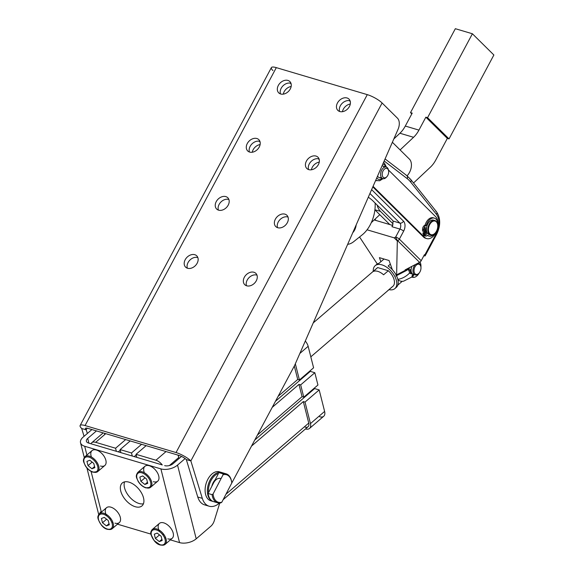 <?xml version="1.0" encoding="UTF-8"?>
<svg xmlns="http://www.w3.org/2000/svg" width="574" height="574" viewBox="0 0 574 574"><rect width="100%" height="100%" fill="white"/><g stroke="black" fill="none" stroke-linecap="round" stroke-linejoin="round"><path stroke-width="0.86" d="M145.645 487.584A9.062 5.13 49.3 0 1 136.935 474.77A9.062 5.13 49.3 0 1 148.759 478.278A9.062 5.13 49.3 0 1 145.645 487.584A9.062 5.13 -130.7 0 0 148.759 478.278A9.062 5.13 -130.7 0 0 136.935 474.77A9.062 5.13 -130.7 0 0 145.645 487.584M150.653 487.254L157.735 481.17A9.815 5.561 -130.7 0 0 155.554 470.099A9.815 5.561 -130.7 0 0 144.935 466.275L137.853 472.359C134.876 476.642 136.913 477.848 138.076 481.256C140.156 484.614 142.761 486.831 145.904 487.9L150.653 487.254A9.815 5.561 -130.7 0 0 148.472 476.183A9.815 5.561 -130.7 0 0 137.853 472.359A9.815 5.561 49.3 0 1 148.472 476.183A9.815 5.561 49.3 0 1 150.653 487.254A9.815 5.561 49.3 0 1 146.277 487.792M144.856 484.47L140.91 481.328L139.826 477.073L142.704 475.954L146.65 479.096L147.733 483.351L144.856 484.47L147.446 482.239L144.856 484.47L147.733 483.351L146.65 479.096L142.704 475.954L139.826 477.073L140.91 481.328L144.856 484.47M145.014 477.798L140.91 481.328L145.014 477.798M92.766 471.885A9.062 5.13 49.3 0 1 84.055 459.078A9.062 5.13 49.3 0 1 95.872 462.587A9.062 5.13 49.3 0 1 92.766 471.885A9.062 5.13 -130.7 0 0 95.872 462.587A9.062 5.13 -130.7 0 0 84.055 459.078A9.062 5.13 -130.7 0 0 92.766 471.885M97.767 471.555L104.848 465.471A9.815 5.561 -130.7 0 0 102.667 454.4A9.815 5.561 -130.7 0 0 92.055 450.583L84.974 456.667C81.989 460.944 84.034 462.149 85.196 465.557C87.27 468.922 89.881 471.139 93.024 472.208L97.767 471.555A9.815 5.561 -130.7 0 0 95.585 460.484A9.815 5.561 -130.7 0 0 84.974 456.667A9.815 5.561 49.3 0 1 95.585 460.484A9.815 5.561 49.3 0 1 97.767 471.555A9.815 5.561 49.3 0 1 93.39 472.093M91.976 468.771L88.023 465.629L86.947 461.374L89.824 460.262L93.77 463.405L94.846 467.659L91.976 468.771L94.567 466.547L91.976 468.771L94.846 467.659L93.77 463.405L89.824 460.262L86.947 461.374L88.023 465.629L91.976 468.771M92.134 462.099L88.023 465.629L92.134 462.099M408.15 269.931A9.062 5.611 -73.5 0 1 408.358 268.194A9.062 5.611 106.5 0 0 408.15 269.931L409.054 270.203A9.062 5.611 -73.5 0 1 409.449 267.627A9.062 5.611 106.5 0 0 409.054 270.203L408.15 269.931M411.752 277.055L412.936 274.221L411.752 277.055L412.663 277.321L412.979 275.829L412.075 275.556L412.979 275.829L413.818 274.523L412.663 277.321L411.752 277.055M420.039 262.053A9.062 5.611 -73.5 0 1 420.936 267.154A9.062 5.611 106.5 0 0 420.039 262.053M419.199 273.002A9.062 5.611 -73.5 0 1 412.663 277.321A9.062 5.611 106.5 0 0 419.199 273.002M410.058 270.045L409.054 270.203L410.058 270.045L411.171 268.941L410.058 270.045M410.116 269.988A6.041 3.738 106.5 0 0 412.871 274.185A6.041 3.738 -73.5 0 1 412.376 274.092A6.041 3.738 -73.5 0 1 410.116 269.988M411.113 269.457A4.535 2.805 -73.5 0 1 411.127 268.976A4.535 2.805 106.5 0 0 411.113 269.457M310.814 356.841L392.903 286.304A12.083 6.845 -130.7 0 0 388.311 270.734L383.59 274.788A12.083 6.845 -130.7 0 0 372.978 271.638L377.699 267.577A12.083 6.845 -130.7 0 0 377.154 267.972L313.253 322.882M376.673 268.46A12.083 6.845 49.3 0 1 377.699 267.577L388.311 270.734L377.699 267.577L372.978 271.638A12.083 6.845 49.3 0 1 383.59 274.788L388.311 270.734A12.083 6.845 49.3 0 1 392.351 286.699L387.629 290.76M139.008 503.477A15.103 8.553 -130.7 0 0 143.428 503.778A15.103 8.553 49.3 0 1 139.008 503.477A15.103 8.553 49.3 0 1 127.478 494.221A15.103 8.553 49.3 0 1 124.594 481.851A15.103 8.553 -130.7 0 0 127.478 494.221A15.103 8.553 -130.7 0 0 139.008 503.477M120.899 452.649L132.271 456.029L131.496 452.965L120.124 449.586L120.899 452.649L120.124 449.586L130.205 440.925L120.124 449.586L131.496 452.965L132.271 456.029L162.255 464.926A9.062 5.13 -130.7 0 0 155.949 460.226L136.045 454.314L136.82 457.378L136.045 454.314L146.126 445.654L136.045 454.314L155.949 460.226L166.037 451.566L155.949 460.226A9.062 5.13 49.3 0 1 162.255 464.926L116.35 451.3L115.575 448.237L95.671 442.324A9.062 5.13 -130.7 0 0 90.907 443.752L120.899 452.649M136.196 454.909L134.223 456.61L136.196 454.909M141.577 444.305L131.496 452.965L141.577 444.305M125.649 439.576L115.575 448.237L116.35 451.3L90.907 443.752A9.062 5.13 49.3 0 1 91.632 442.819A9.062 5.13 49.3 0 1 95.671 442.324L115.575 448.237L125.649 439.576M118.294 451.881L120.275 450.181L118.294 451.881M105.745 433.671L95.671 442.324L105.745 433.671M104.69 434.575A9.062 5.13 49.3 0 1 104.633 433.341M223.107 499.717L308.066 426.719A6.795 3.853 -130.7 0 0 308.747 423.081L225.955 494.228L308.747 423.081L303.316 401.585L251.527 446.084L303.316 401.585L305.016 402.087L319.18 389.918L324.619 411.422L310.455 423.59A9.062 5.13 49.3 0 1 309.537 428.434A9.062 5.13 49.3 0 1 305.497 428.936L305.497 428.936A9.062 5.13 -130.7 0 0 310.455 423.59L305.016 402.087L303.316 401.585L308.747 423.081A6.795 3.853 49.3 0 1 305.031 427.092M294.311 366.011L297.719 379.471L299.427 379.981L295.33 363.787L299.427 379.981L297.719 379.471L278.125 396.311L297.719 379.471L294.311 366.011M309.537 428.434L323.7 416.265A9.062 5.13 -130.7 0 0 324.619 411.422L319.18 389.918L314.631 388.569L254.777 440.007L314.631 388.569L314.48 387.974L314.631 388.569L319.18 389.918L305.016 402.087L310.455 423.59L324.619 411.422A9.062 5.13 49.3 0 1 319.661 416.76M317.939 385.011L303.775 397.179L302.067 396.67L257.439 435.02L302.067 396.67L303.775 397.179L317.939 385.011L314.832 372.72L310.283 371.371L275.463 401.291L310.283 371.371L310.132 370.775L310.283 371.371L314.832 372.72L300.668 384.889L314.832 372.72L317.939 385.011M272.212 407.375L298.961 384.386L300.668 384.889L303.775 397.179L300.668 384.889L298.961 384.386L302.067 396.67L298.961 384.386L272.212 407.375M313.591 367.805L299.427 379.981L313.591 367.805L308.152 346.309L299.872 353.426L308.152 346.309L313.591 367.805M206.956 505.192A20.772 12.858 -73.5 0 1 197.757 497.005L186.313 459.559A6.041 1.492 -151.9 0 0 178.901 455.383L87.922 428.376A6.041 1.492 -151.9 0 0 85.454 428.362A6.041 1.492 -151.9 0 0 86.236 429.861L87.133 428.175L86.236 429.861L87.341 433.485L86.236 429.861A6.041 1.492 28.1 0 1 87.922 428.376L178.901 455.383L178.284 455.928L178.916 455.383A6.041 1.492 28.1 0 1 186.313 459.559L197.757 497.005A20.772 12.858 106.5 0 0 204.581 504.862L209.13 506.211A20.772 12.858 -73.5 0 1 202.306 498.354L197.757 497.005L202.306 498.354L190.862 460.915L186.313 459.559L190.862 460.915A12.083 2.985 -151.9 0 0 176.039 452.549L85.06 425.549A12.083 2.985 -151.9 0 0 81.687 428.513L84.062 436.297L81.687 428.513L86.236 429.861L81.687 428.513A12.083 2.985 28.1 0 1 80.123 425.513A12.083 2.985 28.1 0 1 85.06 425.549L176.039 452.549A12.083 2.985 28.1 0 1 190.862 460.915L382.112 102.997A12.083 2.985 -151.9 0 0 367.288 94.638L176.039 452.549L367.288 94.638L276.309 67.632L85.06 425.549L276.309 67.632A12.083 2.985 -151.9 0 0 271.38 67.603L80.123 425.513M179.074 458.526L178.801 457.456L169.38 465.55L178.801 457.456L179.074 458.526M177.89 455.082A9.062 5.13 49.3 0 1 178.801 457.456A9.062 5.13 -130.7 0 0 177.89 455.082M305.296 341.035A9.062 5.13 49.3 0 1 308.152 346.309A9.062 5.13 -130.7 0 0 305.296 341.035M88.475 443.028L90.907 443.752L88.475 443.028A6.041 3.286 165.8 0 1 87.7 438.436L88.898 443.157L87.7 438.436L96.454 430.909L87.7 438.436A6.041 3.286 -14.2 0 0 86.394 441.27A6.041 3.286 -14.2 0 0 88.475 443.028M424.99 235.771A3.401 2.102 -73.5 0 1 423.26 234.429L424.394 234.766A3.401 2.102 106.5 0 0 426.913 235.785L427.68 235.275A9.363 5.797 106.5 0 0 435.601 232.549A9.363 5.797 -73.5 0 1 429.122 236.093A9.363 5.797 -73.5 0 1 427.68 235.275L426.913 235.785A3.401 2.102 -73.5 0 1 425.521 236.072A3.401 2.102 -73.5 0 1 424.394 234.766L423.26 234.429A3.401 2.102 106.5 0 0 424.38 235.735L425.521 236.072M423.26 234.429L422.844 233.051L425.772 231.107L422.844 233.051L423.26 234.429M434.453 218.134A9.363 5.797 -73.5 0 1 437.697 227.333A9.363 5.797 106.5 0 0 434.037 218.041A9.363 5.797 106.5 0 0 426.26 225.367A9.363 5.797 -73.5 0 1 434.453 218.134L433.313 217.797A9.363 5.797 106.5 0 0 425.119 225.03L426.26 225.367L425.492 225.876L426.26 225.367L425.119 225.03L424.351 225.539L425.492 225.876A3.401 2.102 106.5 0 0 423.684 229.772L423.698 231.408L423.684 229.772L422.543 229.435L423.684 229.772A3.401 2.102 -73.5 0 1 425.492 225.876L424.351 225.539A3.401 2.102 106.5 0 0 422.543 229.435L422.564 231.071L423.698 231.408L426.432 229.593L423.698 231.408L422.564 231.071L422.543 229.435A3.401 2.102 -73.5 0 1 424.351 225.539L425.119 225.03A9.363 5.797 -73.5 0 1 433.865 218.012M428.57 235.871A9.363 5.797 -73.5 0 1 427.343 235.498A9.363 5.797 106.5 0 0 427.982 235.756A9.363 5.797 106.5 0 0 428.57 235.871M425.011 234.357A1.134 0.703 106.5 0 0 425.356 233.202A1.134 0.703 -73.5 0 1 425.011 234.357M424.279 229.205A1.134 0.703 106.5 0 0 424.624 228.05A1.134 0.703 -73.5 0 1 424.279 229.205M425.614 232.958A1.134 0.703 106.5 0 0 425.018 234.099A1.134 0.703 106.5 0 0 425.434 235.031A1.134 0.703 106.5 0 0 425.894 234.938A1.134 0.703 106.5 0 0 426.496 233.797A1.134 0.703 106.5 0 0 426.08 232.865A1.134 0.703 106.5 0 0 425.614 232.958M424.875 227.806A1.134 0.703 106.5 0 0 424.279 228.947A1.134 0.703 106.5 0 0 424.695 229.88A1.134 0.703 106.5 0 0 425.162 229.787A1.134 0.703 106.5 0 0 425.757 228.646A1.134 0.703 106.5 0 0 425.341 227.713A1.134 0.703 106.5 0 0 424.875 227.806M424.394 234.766L423.985 233.388L422.844 233.051L423.985 233.388L426.712 231.573L423.985 233.388L424.394 234.766M426.661 231.365L425.772 231.107L426.661 231.365M434.913 220.538A7.555 4.678 -73.5 0 1 437.639 224.527A7.555 4.678 106.5 0 0 437.618 224.369A7.555 4.678 106.5 0 0 430.4 222.447A7.555 4.678 -73.5 0 1 434.913 220.538L433.542 220.129A7.555 4.678 106.5 0 0 429.036 222.038A7.555 4.678 106.5 0 0 426.432 229.593A7.555 4.678 -73.5 0 1 429.036 222.038A7.555 4.678 -73.5 0 1 434.202 220.416M429.955 234.73A7.555 4.678 -73.5 0 1 426.712 231.573A7.555 4.678 106.5 0 0 429.244 234.615L430.615 235.017A7.555 4.678 -73.5 0 1 427.795 229.88A7.555 4.678 -73.5 0 1 430.4 222.447A7.555 4.678 106.5 0 0 428.348 232.757A7.555 4.678 106.5 0 0 434.97 233.281A7.555 4.678 106.5 0 0 435.078 233.166A7.555 4.678 -73.5 0 1 430.615 235.017M425.894 234.938A1.134 0.703 -73.5 0 1 425.047 233.876A1.134 0.703 -73.5 0 1 426.317 233.03A1.134 0.703 -73.5 0 1 425.894 234.938M425.162 229.787A1.134 0.703 -73.5 0 1 424.315 228.725A1.134 0.703 -73.5 0 1 425.578 227.878A1.134 0.703 -73.5 0 1 425.162 229.787M373.071 186.342L424.624 237.327A12.083 7.484 106.5 0 0 435.874 232.664A12.083 7.484 106.5 0 0 435.666 216.671L388.447 169.976L435.666 216.671A12.083 7.484 -73.5 0 1 436.678 230.949A12.083 7.484 -73.5 0 1 426.704 238.583A12.083 7.484 -73.5 0 1 424.624 237.327L373.071 186.342M425.492 231.293A7.555 4.678 -73.5 0 1 425.284 230.353A7.555 4.678 106.5 0 0 425.492 231.293M384.58 165.003A7.928 4.908 -73.5 0 1 385.728 166.891A7.928 4.908 106.5 0 0 384.58 165.003A7.928 4.908 106.5 0 0 382.815 164.085A7.928 4.908 -73.5 0 1 384.58 165.003M382.291 178.478A7.928 4.908 -73.5 0 1 376.781 177.868A7.928 4.908 106.5 0 0 382.291 178.478M375.719 180.293A9.815 6.077 106.5 0 0 376.745 180.767A9.815 6.077 -73.5 0 1 375.719 180.293M383.504 162.528A9.815 6.077 -73.5 0 1 384.02 162.966M381.294 177.316A6.041 3.738 -73.5 0 1 377.57 176.067A6.041 3.738 106.5 0 0 379.242 177.574L382.865 178.65A6.041 3.738 -73.5 0 1 381 171.791A6.041 3.738 -73.5 0 1 386.309 167.063A6.041 3.738 -73.5 0 1 388.526 170.543M386.309 167.063L382.679 165.986A6.041 3.738 106.5 0 0 382.026 165.893A6.041 3.738 -73.5 0 1 383.719 166.618M354.115 229.887A8.61 5.331 -73.5 0 1 353.62 230.734A8.61 5.331 106.5 0 0 354.115 229.887A8.61 5.331 106.5 0 0 355.241 227.031A8.61 5.331 -73.5 0 1 354.115 229.887M215.681 501.855A15.103 9.349 -73.5 0 1 208.097 493.482L208.527 492.65L208.097 493.482L212.079 494.659L213.076 493.999L223.035 474.791L222.899 473.794L218.916 472.61A15.103 9.349 -73.5 0 1 224.061 473.615M213.506 483.043L211.82 486.307L213.506 483.043A9.062 5.611 -73.5 0 1 220.459 478.458M218.486 473.442L215.2 479.785L218.486 473.442A14.35 8.883 106.5 0 0 208.527 492.65L211.82 486.307L208.527 492.65A14.35 8.883 -73.5 0 1 218.486 473.442M226.156 473.844L222.174 472.66A15.103 9.349 106.5 0 0 218.916 472.61L222.899 473.794A15.103 9.349 -73.5 0 1 226.156 473.844A15.103 9.349 -73.5 0 1 231.609 481.773A15.103 9.349 106.5 0 0 231.573 481.507A15.103 9.349 106.5 0 0 222.899 473.794L223.035 474.791A14.35 8.883 -73.5 0 1 231.652 482.017A14.35 8.883 -73.5 0 1 231.781 482.985L221.822 502.2L220.825 502.86L221.822 502.2A14.35 8.883 -73.5 0 1 213.076 493.999L212.079 494.659A15.103 9.349 106.5 0 0 220.825 502.86A15.103 9.349 -73.5 0 1 217.56 502.802A15.103 9.349 -73.5 0 1 212.079 494.659L208.097 493.482A15.103 9.349 106.5 0 0 213.585 501.626L217.56 502.802M221.822 502.2L231.781 482.985A14.35 8.883 106.5 0 0 223.035 474.791L213.076 493.999A14.35 8.883 106.5 0 0 221.822 502.2M211.82 486.307A9.815 6.077 -73.5 0 1 215.2 479.785A9.815 6.077 106.5 0 0 215.006 479.986A9.815 6.077 106.5 0 0 211.82 486.307M172.989 463.749L181.52 456.416L172.989 463.749A6.041 3.286 165.8 0 1 164.666 465.643A6.041 3.286 -14.2 0 0 172.989 463.749M135.234 506.72A15.103 8.553 -130.7 0 0 141.972 505.895A15.103 8.553 -130.7 0 0 138.614 488.861A15.103 8.553 -130.7 0 0 122.284 482.985A15.103 8.553 -130.7 0 0 122.578 495.613A15.103 8.553 -130.7 0 0 135.234 506.72A15.103 8.553 49.3 0 1 120.719 485.374A15.103 8.553 49.3 0 1 140.415 491.215A15.103 8.553 49.3 0 1 135.234 506.72M83.151 437.087L91.905 429.56L83.151 437.087A12.083 6.572 -14.2 0 0 84.694 446.271L160.892 468.886A12.083 6.572 -14.2 0 0 177.538 465.098L185.137 458.569L177.538 465.098A12.083 6.572 165.8 0 1 160.892 468.886L84.694 446.271A12.083 6.572 165.8 0 1 80.532 442.748A12.083 6.572 165.8 0 1 83.151 437.087M210.852 526.222L196.208 538.814A12.083 6.572 165.8 0 1 179.554 542.602L170.363 539.876L179.554 542.602L160.892 468.886L179.554 542.602A12.083 6.572 -14.2 0 0 196.208 538.814L177.538 465.098L196.208 538.814L210.852 526.222A9.062 5.611 106.5 0 0 214.31 520.625A9.062 5.611 -73.5 0 1 210.852 526.222M151.199 534.186L117.476 524.177L151.199 534.186M99.496 513.737A12.083 6.572 165.8 0 1 101.182 511.384M219.77 503.025L214.31 520.625L219.77 503.025M101.368 512.13L91.051 471.369L101.368 512.13M86.904 455.003L84.694 446.271L86.904 455.003M158.783 529.845A9.815 5.561 -130.7 0 0 158.941 530.261A9.815 5.561 49.3 0 1 162.822 522.649A9.815 5.561 49.3 0 1 173.039 532.514A9.815 5.561 49.3 0 1 167.816 538.835M144.318 472.718A9.815 5.561 49.3 0 1 148.601 465.557A9.815 5.561 49.3 0 1 158.618 475.523A9.815 5.561 49.3 0 1 153.358 481.708M105.896 514.153A9.815 5.561 -130.7 0 0 106.061 514.562A9.815 5.561 49.3 0 1 109.943 506.95A9.815 5.561 49.3 0 1 120.16 516.822A9.815 5.561 49.3 0 1 114.936 523.136M91.431 457.019A9.815 5.561 49.3 0 1 95.722 449.865A9.815 5.561 49.3 0 1 105.738 459.824A9.815 5.561 49.3 0 1 100.472 466.009M221.894 472.589A15.103 9.349 106.5 0 0 208.348 484.312A15.103 9.349 106.5 0 0 213.298 501.533A15.103 9.349 -73.5 0 1 213.011 501.454A15.103 9.349 -73.5 0 1 208.348 484.312A15.103 9.349 -73.5 0 1 221.607 472.495A15.103 9.349 -73.5 0 1 221.894 472.589M221.607 472.495L219.333 471.821A15.103 9.349 106.5 0 0 206.073 483.638A15.103 9.349 106.5 0 0 210.737 500.779L213.011 501.454M411.572 273.676A6.041 3.738 -73.5 0 1 409.628 272.959L408.774 270.117L409.628 272.959A6.041 3.738 106.5 0 0 410.668 273.59L412.376 274.092M419.214 263.602A6.041 3.738 106.5 0 0 417.807 263.265A6.041 3.738 -73.5 0 1 418.654 263.351A6.041 3.738 -73.5 0 1 419.214 263.602A6.041 3.738 -73.5 0 1 420.857 266.688A6.041 3.738 106.5 0 0 420.821 266.422A6.041 3.738 106.5 0 0 419.214 263.602M415.361 264.535A6.041 3.738 106.5 0 0 413.33 272.937A6.041 3.738 106.5 0 0 418.704 273.547A6.041 3.738 106.5 0 0 418.884 273.346A6.041 3.738 -73.5 0 1 415.217 274.939A6.041 3.738 -73.5 0 1 412.957 270.576A6.041 3.738 -73.5 0 1 415.361 264.535M419.501 264.463A5.288 3.272 -73.5 0 1 420.9 266.932A5.288 3.272 -73.5 0 1 419.049 273.167A5.288 3.272 -73.5 0 1 414.686 273.332A5.288 3.272 -73.5 0 1 415.024 266.795A5.288 3.272 -73.5 0 1 419.501 264.463A5.288 3.272 106.5 0 0 414.041 270.232A5.288 3.272 106.5 0 0 418.977 273.246A5.288 3.272 106.5 0 0 419.501 264.463M414.342 274.458A6.041 3.738 -73.5 0 1 411.91 266.336A6.041 3.738 106.5 0 0 413.337 274.379L415.217 274.939M381.918 264.858A15.103 8.553 49.3 0 1 394.568 275.965A15.103 8.553 49.3 0 1 394.869 288.593A15.103 8.553 49.3 0 1 389.007 289.648A15.103 8.553 -130.7 0 0 396.268 280.04A15.103 8.553 -130.7 0 0 381.918 264.858A15.103 8.553 -130.7 0 0 373.258 271.323A15.103 8.553 49.3 0 1 375.181 265.683A15.103 8.553 49.3 0 1 381.918 264.858M375.948 265.145A15.103 8.553 49.3 0 1 379.041 263.315L384.035 259.017L379.041 263.315A15.103 8.553 -130.7 0 0 376.601 264.471L375.181 265.683M402.231 281.325L397.796 285.135L402.231 281.325M394.869 288.593L396.29 287.38A15.103 8.553 -130.7 0 0 388.139 266.013L390.356 264.112L388.139 266.013A15.103 8.553 49.3 0 1 397.445 278.053A15.103 8.553 49.3 0 1 395.522 287.918M349.351 100.644L349.918 100.809A7.928 5.912 -45.3 0 0 342.004 103.521A7.928 5.912 -45.3 0 0 339.621 111.471A7.928 5.912 134.7 0 1 340.325 105.817A7.928 5.912 134.7 0 1 349.918 100.809A7.928 5.912 134.7 0 1 350.104 100.873A7.928 5.912 -45.3 0 0 349.918 100.809L349.351 100.644M318.305 158.733L318.879 158.905A7.928 5.912 -45.3 0 0 310.964 161.617A7.928 5.912 -45.3 0 0 308.582 169.567A7.928 5.912 134.7 0 1 309.286 163.906A7.928 5.912 134.7 0 1 318.879 158.905A7.928 5.912 134.7 0 1 319.065 158.962A7.928 5.912 -45.3 0 0 318.879 158.905L318.305 158.733M290.968 83.316A7.928 5.912 -45.3 0 0 290.781 83.259A7.928 5.912 -45.3 0 0 282.867 85.971A7.928 5.912 -45.3 0 0 280.485 93.921A7.928 5.912 134.7 0 1 281.188 88.267A7.928 5.912 134.7 0 1 290.781 83.259A7.928 5.912 134.7 0 1 290.968 83.316M290.214 83.094L290.781 83.259L290.214 83.094M259.929 141.412A7.928 5.912 -45.3 0 0 259.742 141.355A7.928 5.912 -45.3 0 0 251.828 144.06A7.928 5.912 -45.3 0 0 249.446 152.017A7.928 5.912 134.7 0 1 250.149 146.356A7.928 5.912 134.7 0 1 259.742 141.355A7.928 5.912 134.7 0 1 259.929 141.412M259.168 141.182L259.742 141.355L259.168 141.182M272.937 70.595A12.083 2.985 28.1 0 1 276.309 67.632L367.288 94.638A12.083 2.985 28.1 0 1 382.112 102.997L397.473 118.194A9.062 5.611 -73.5 0 1 397.947 129.552L294.555 365.559L230.956 484.571L294.555 365.559L397.947 129.552A9.062 5.611 106.5 0 0 397.473 118.194L382.112 102.997L190.862 460.915L202.306 498.354A20.772 12.858 106.5 0 0 219.483 503.046A20.772 12.858 -73.5 0 1 209.13 506.211M211.914 501.002A15.103 9.349 -73.5 0 1 206.073 483.638A15.103 9.349 -73.5 0 1 220.438 472.273M228.89 199.501A7.928 5.912 -45.3 0 0 220.875 202.062A7.928 5.912 -45.3 0 0 218.4 210.106A7.928 5.912 134.7 0 1 219.103 204.452A7.928 5.912 134.7 0 1 228.89 199.501M288.026 217.058A7.928 5.912 -45.3 0 0 280.012 219.612A7.928 5.912 -45.3 0 0 277.536 227.656A7.928 5.912 134.7 0 1 278.239 222.002A7.928 5.912 134.7 0 1 288.026 217.058M197.843 257.597A7.928 5.912 -45.3 0 0 189.829 260.158A7.928 5.912 -45.3 0 0 187.361 268.202A7.928 5.912 134.7 0 1 188.064 262.54A7.928 5.912 134.7 0 1 197.843 257.597M256.98 275.147A7.928 5.912 -45.3 0 0 248.965 277.708A7.928 5.912 -45.3 0 0 246.497 285.752A7.928 5.912 134.7 0 1 247.2 280.09A7.928 5.912 134.7 0 1 256.98 275.147M244.337 277.264A7.928 5.912 -45.3 0 0 244.732 284.668A7.928 5.912 -45.3 0 0 254.512 283.19A7.928 5.912 -45.3 0 0 255.882 273.396A7.928 5.912 -45.3 0 0 244.337 277.264A7.928 5.912 134.7 0 1 256.427 274.049A7.928 5.912 134.7 0 1 250.156 285.787A7.928 5.912 134.7 0 1 244.337 277.264M185.201 259.706A7.928 5.912 -45.3 0 0 185.596 267.118A7.928 5.912 -45.3 0 0 195.375 265.64A7.928 5.912 -45.3 0 0 196.746 255.839A7.928 5.912 -45.3 0 0 185.201 259.706A7.928 5.912 134.7 0 1 197.291 256.499A7.928 5.912 134.7 0 1 191.02 268.237A7.928 5.912 134.7 0 1 185.201 259.706M275.377 219.168A7.928 5.912 -45.3 0 0 275.771 226.579A7.928 5.912 -45.3 0 0 285.551 225.094A7.928 5.912 -45.3 0 0 286.928 215.3A7.928 5.912 -45.3 0 0 275.377 219.168A7.928 5.912 134.7 0 1 287.474 215.96A7.928 5.912 134.7 0 1 281.195 227.699A7.928 5.912 134.7 0 1 275.377 219.168M216.24 201.618A7.928 5.912 -45.3 0 0 216.635 209.029A7.928 5.912 -45.3 0 0 226.414 207.544A7.928 5.912 -45.3 0 0 227.792 197.75A7.928 5.912 -45.3 0 0 216.24 201.618A7.928 5.912 134.7 0 1 228.337 198.403A7.928 5.912 134.7 0 1 222.059 210.141A7.928 5.912 134.7 0 1 216.24 201.618M306.423 161.079A7.928 5.912 -45.3 0 0 306.817 168.491A7.928 5.912 -45.3 0 0 316.597 167.005A7.928 5.912 -45.3 0 0 317.967 157.211A7.928 5.912 -45.3 0 0 306.423 161.079A7.928 5.912 134.7 0 1 318.513 157.864A7.928 5.912 134.7 0 1 312.242 169.603A7.928 5.912 134.7 0 1 306.423 161.079M247.286 143.529A7.928 5.912 -45.3 0 0 247.681 150.933A7.928 5.912 -45.3 0 0 257.461 149.455A7.928 5.912 -45.3 0 0 258.831 139.661A7.928 5.912 -45.3 0 0 247.286 143.529A7.928 5.912 134.7 0 1 259.376 140.314A7.928 5.912 134.7 0 1 253.105 152.053A7.928 5.912 134.7 0 1 247.286 143.529M337.462 102.983A7.928 5.912 -45.3 0 0 337.856 110.395A7.928 5.912 -45.3 0 0 347.636 108.917A7.928 5.912 -45.3 0 0 349.006 99.115A7.928 5.912 -45.3 0 0 337.462 102.983A7.928 5.912 134.7 0 1 349.552 99.776A7.928 5.912 134.7 0 1 343.281 111.514A7.928 5.912 134.7 0 1 337.462 102.983M278.325 85.433A7.928 5.912 -45.3 0 0 278.72 92.845A7.928 5.912 -45.3 0 0 288.5 91.359A7.928 5.912 -45.3 0 0 289.87 81.565A7.928 5.912 -45.3 0 0 278.325 85.433A7.928 5.912 134.7 0 1 290.415 82.218A7.928 5.912 134.7 0 1 284.144 93.964A7.928 5.912 134.7 0 1 278.325 85.433M259.211 141.226L260.122 142.122L259.211 141.226M252.266 152.225A7.928 5.912 134.7 0 1 260.115 144.569A7.928 5.912 -45.3 0 0 252.266 152.225M290.257 83.13L291.169 84.034L290.257 83.13M283.305 94.136A7.928 5.912 134.7 0 1 291.162 86.48A7.928 5.912 -45.3 0 0 283.305 94.136M430.88 222.863A7.096 4.391 -73.5 0 1 437.668 224.678A7.096 4.391 -73.5 0 1 435.178 233.051A7.096 4.391 -73.5 0 1 428.957 232.563A7.096 4.391 -73.5 0 1 430.88 222.863A7.096 4.391 106.5 0 0 430.651 234.515A7.096 4.391 106.5 0 0 437.775 226.256A7.096 4.391 106.5 0 0 430.88 222.863M426.432 229.593A7.555 4.678 106.5 0 0 426.712 231.573A7.555 4.678 -73.5 0 1 426.432 229.593M425.478 230.224A7.247 4.492 106.5 0 0 425.686 231.164A7.247 4.492 -73.5 0 1 425.478 230.224M388.641 172.494A4.908 3.042 -73.5 0 1 386.876 176.684A4.908 3.042 -73.5 0 1 382.442 175.981A4.908 3.042 -73.5 0 1 384.494 169.065A4.908 3.042 -73.5 0 1 388.598 170.894A4.908 3.042 -73.5 0 1 388.641 172.494A4.908 3.042 106.5 0 0 384.221 169.308A4.908 3.042 106.5 0 0 383.461 177.524A4.908 3.042 106.5 0 0 388.641 172.494M388.598 170.894L388.469 170.126A6.041 3.738 106.5 0 0 383.425 167.873A6.041 3.738 106.5 0 0 380.892 176.397A6.041 3.738 106.5 0 0 386.352 177.258L386.876 176.684M386.625 176.943A6.041 3.738 -73.5 0 1 382.865 178.65M377.132 205.054A19.638 12.154 106.5 0 0 380.462 211.383L393.061 223.846L380.462 211.383A19.638 12.154 -73.5 0 1 377.132 205.054M374.908 209.74L380.462 211.383L374.908 209.74M374.901 209.826L389.818 224.578L374.901 209.826M376.171 220.524L374.894 219.268L376.171 220.524M413.538 182.991L430.45 167.12A22.659 14.027 106.5 0 0 435.831 159.931L447.333 138.406L425.858 117.168L418.941 130.104A22.659 14.027 -73.5 0 1 413.567 137.294L400.114 149.922L413.567 137.294A22.659 14.027 106.5 0 0 418.941 130.104L405.294 126.058A22.659 14.027 -73.5 0 1 399.92 133.247L413.567 137.294L399.92 133.247L393.821 138.965L399.92 133.247A22.659 14.027 106.5 0 0 405.294 126.058L412.211 113.114L410.503 112.612L411.795 113.889L410.503 112.612L455.34 28.7L410.503 112.612L412.211 113.114L405.294 126.058L418.941 130.104L425.858 117.168L447.333 138.406L449.04 138.908L427.565 117.677L425.858 117.168L427.565 117.677L449.04 138.908L493.877 54.996L472.402 33.766L427.565 117.677L472.402 33.766L455.34 28.7L472.402 33.766L493.877 54.996L449.04 138.908L447.333 138.406L435.831 159.931A22.659 14.027 -73.5 0 1 430.45 167.12L413.538 182.991M347.557 244.574A22.659 14.027 106.5 0 0 348.002 244.266A22.659 14.027 -73.5 0 1 347.557 244.574M371.292 222.655L379.794 214.669L371.292 222.655M423.856 255.76L423.942 255.782A3.021 0.746 -151.9 0 0 424.782 255.043L424.423 254.691L421.201 260.718A3.021 2.253 134.7 0 1 419.565 262.347L405.101 269.895L405.459 270.246L408.236 268.984L406.815 270.318L405.459 270.246L396.627 274.853L396.412 275.563L396.627 274.853L405.459 270.246L405.101 269.895L419.565 262.347L397.732 240.757L397.323 240.972L396.627 274.853L397.323 240.972L394.151 237.83L367.066 229.794L394.151 237.83L395.665 237.04L399.92 229.069L391.963 226.708A4.535 2.805 106.5 0 0 392.609 224.986L393.125 221.083A15.103 3.731 -151.9 0 0 391.798 219.562L372.856 200.828A15.103 3.731 -151.9 0 0 368.307 197.212A15.103 3.731 28.1 0 1 372.856 200.828L391.798 219.562A15.103 3.731 28.1 0 1 393.125 221.083L399.848 223.078A3.021 2.253 -45.3 0 0 403.5 221.169A7.555 4.678 -73.5 0 1 403.63 231.164A3.021 0.746 -151.9 0 0 399.92 229.069L395.665 237.04A3.021 0.796 62.4 0 0 397.732 240.757L419.565 262.347A3.021 2.253 -45.3 0 0 421.201 260.718L399.375 239.128A3.021 2.253 134.7 0 1 397.732 240.757A3.021 2.253 -45.3 0 0 399.375 239.128A3.021 0.746 -151.9 0 0 395.665 237.04L394.151 237.83L397.323 240.972L397.732 240.757A3.021 0.796 -117.6 0 1 395.665 237.04A3.021 0.746 28.1 0 1 399.375 239.128L403.63 231.164L399.375 239.128L421.201 260.718L424.423 254.691L424.782 255.043L436.168 233.74A15.103 9.349 106.5 0 0 436.505 214.418L410.661 182.058A42.289 26.182 106.5 0 0 407.167 178.6L384.178 160.978L407.167 178.6A42.289 26.182 -73.5 0 1 410.661 182.058L436.505 214.418A15.103 9.349 -73.5 0 1 436.168 233.74L424.782 255.043A3.021 0.746 28.1 0 1 425.176 255.789A3.021 0.746 28.1 0 1 423.942 255.782L423.856 255.76M396.476 275.699L406.815 270.318M409.628 272.959A17.371 12.951 134.7 0 1 397.825 279.351A17.371 12.951 -45.3 0 0 409.628 272.959M397.904 279.682A16.144 9.995 106.5 0 0 403.601 281.174L411.759 277.055M406.019 270.505L397.639 275.089M379.407 257.647L380.863 261.744L379.407 257.647L389.072 260.517L379.407 257.647M392.329 269.672L389.072 260.517L392.329 269.672M359.554 236.976L377.283 263.975L359.554 236.976M392.315 225.317L374.183 219.935L392.315 225.317M392.86 225.03L391.963 226.708L392.86 225.03M371.622 189.642L403.5 221.169L371.622 189.642M426.152 238.382A12.083 7.484 -73.5 0 1 423.49 236.99L372.827 186.887L423.49 236.99L424.624 237.327L423.49 236.99A12.083 7.484 106.5 0 0 425.571 238.246L426.704 238.583M435.731 211.297A3.021 2.181 141.4 0 1 436.592 211.863C440.724 218.335 440.717 225.883 436.556 234.493A3.021 0.746 -151.9 0 0 436.168 233.74A3.021 0.746 28.1 0 1 436.556 234.493L425.176 255.789M436.592 211.863A3.021 2.181 141.4 0 1 436.505 214.418A3.021 2.181 -38.6 0 0 436.592 211.863L410.747 179.497A3.021 2.181 141.4 0 1 410.661 182.058A3.021 2.181 -38.6 0 0 410.747 179.497A3.021 2.181 141.4 0 0 409.886 178.93M406.141 175.228A3.021 2.31 127.5 0 1 406.729 175.529A3.021 2.31 127.5 0 1 407.167 178.6A3.021 2.31 -52.5 0 0 406.729 175.529L410.747 179.497M369.936 193.495L399.848 223.078A4.535 2.805 -73.5 0 1 399.92 229.069A3.021 0.746 28.1 0 1 403.63 231.164A7.555 4.678 106.5 0 0 403.5 221.169A3.021 2.253 134.7 0 1 399.848 223.078L369.936 193.495M392.609 224.986A4.535 2.805 -73.5 0 1 391.963 226.708L399.92 229.069A4.535 2.805 106.5 0 0 399.848 223.078L393.125 221.083L392.609 224.986M318.348 158.776L319.259 159.68L318.348 158.776M311.402 169.775A7.928 5.912 134.7 0 1 319.252 162.119A7.928 5.912 -45.3 0 0 311.402 169.775M349.394 100.687L350.305 101.584L349.394 100.687M342.441 111.686A7.928 5.912 134.7 0 1 350.298 104.03A7.928 5.912 -45.3 0 0 342.441 111.686M375.109 203.06A27.186 16.833 -73.5 0 1 362.23 234.838L353.706 241.654A18.885 11.688 -73.5 0 1 347.679 244.302A18.885 11.688 106.5 0 0 353.706 241.654L362.23 234.838A27.186 16.833 106.5 0 0 375.109 203.06M409.628 172.157L409.305 172.752A9.815 6.077 -73.5 0 1 407.059 175.787A9.815 6.077 106.5 0 0 409.305 172.752L409.628 172.157A9.815 6.077 106.5 0 0 409.456 159.163A9.815 6.077 -73.5 0 1 409.628 172.157M352.766 232.692A9.062 5.611 106.5 0 0 356.16 224.943A9.062 5.611 -73.5 0 1 352.766 232.692M392.372 142.273L409.456 159.163L392.372 142.273M106.384 514.44L105.394 515.086L106.384 514.44M101.411 518.501L102.488 522.763L106.599 519.226L102.488 522.763L106.441 525.899L109.311 524.787L108.235 520.532L104.281 517.389L101.411 518.501L104.281 517.389L108.235 520.532L109.311 524.787L106.441 525.899L109.031 523.675L106.441 525.899L102.488 522.763L101.411 518.501M107.137 514.935L106.312 515.653L107.137 514.935M110.696 518.415L109.899 519.097L110.696 518.415M112.705 521.866L111.851 522.605L112.705 521.866M107.23 529.013A9.062 5.13 -130.7 0 0 110.337 519.714A9.062 5.13 -130.7 0 0 98.52 516.205A9.062 5.13 -130.7 0 0 107.23 529.013A9.062 5.13 49.3 0 1 98.52 516.205A9.062 5.13 49.3 0 1 110.337 519.714A9.062 5.13 49.3 0 1 107.23 529.013M119.313 522.598A9.815 5.561 -130.7 0 0 117.132 511.527A9.815 5.561 -130.7 0 0 106.52 507.71L99.438 513.795A9.815 5.561 49.3 0 1 110.05 517.612A9.815 5.561 49.3 0 1 112.231 528.683A9.815 5.561 49.3 0 1 107.855 529.228A9.815 5.561 49.3 0 1 107.273 529.027A9.815 5.561 -130.7 0 0 107.855 529.228A9.815 5.561 -130.7 0 0 112.231 528.683A9.815 5.561 -130.7 0 0 107.23 515A9.815 5.561 -130.7 0 0 98.348 518.645A9.815 5.561 49.3 0 1 99.438 513.795C98.305 516.126 95.643 516.313 101.512 525.246C104.712 529.228 108.285 530.376 112.231 528.683L119.313 522.598M159.271 530.132L158.273 530.778L159.271 530.132M154.291 534.2L155.375 538.455L159.479 534.925L155.375 538.455L159.321 541.598L162.198 540.478L161.115 536.224L157.168 533.081L154.291 534.2L157.168 533.081L161.115 536.224L162.198 540.478L159.321 541.598L161.911 539.366L159.321 541.598L155.375 538.455L154.291 534.2M160.017 530.634L159.192 531.345L160.017 530.634M163.583 534.107L162.779 534.796L163.583 534.107M165.585 537.565L164.731 538.297L165.585 537.565M160.11 544.712A9.062 5.13 -130.7 0 0 163.217 535.406A9.062 5.13 -130.7 0 0 151.4 531.897A9.062 5.13 -130.7 0 0 160.11 544.712A9.062 5.13 49.3 0 1 151.4 531.897A9.062 5.13 49.3 0 1 163.217 535.406A9.062 5.13 49.3 0 1 160.11 544.712M152.318 529.486C151.184 531.825 148.523 532.012 154.399 540.938C157.592 544.92 161.165 546.068 165.118 544.382L172.193 538.297A9.815 5.561 -130.7 0 0 170.012 527.226A9.815 5.561 -130.7 0 0 159.4 523.402L152.318 529.486A9.815 5.561 49.3 0 1 162.937 533.311A9.815 5.561 49.3 0 1 165.118 544.382A9.815 5.561 49.3 0 1 160.742 544.92A9.815 5.561 49.3 0 1 160.153 544.726A9.815 5.561 -130.7 0 0 160.742 544.92A9.815 5.561 -130.7 0 0 165.118 544.382A9.815 5.561 -130.7 0 0 162.937 533.311A9.815 5.561 -130.7 0 0 152.318 529.486A9.815 5.561 -130.7 0 0 151.235 534.337A9.815 5.561 49.3 0 1 152.318 529.486C150.89 531.302 150.46 532.995 151.041 534.573L154.105 540.6L160.368 545.027M91.632 442.819L103.169 432.904M429.122 236.093L427.982 235.756M386.431 167.106L384.487 163.238L383.525 162.478M375.654 180.444L379.651 180.767L382.994 178.679M231.573 481.507L231.652 482.017M98.735 514.641L86.918 467.968M84.263 457.478L80.532 442.748M418.704 273.547L419.049 273.167M420.821 266.422L420.9 266.932M418.001 263.157L418.654 263.351M395.873 276.022L396.986 275.441M385.075 158.933L406.729 175.529"/></g></svg>
